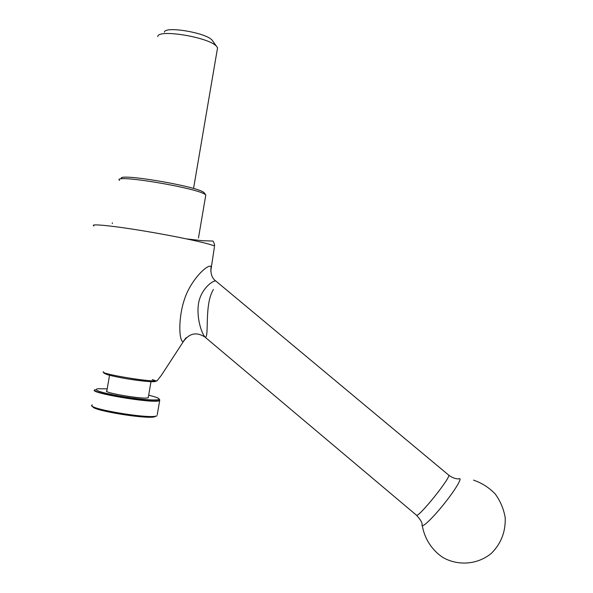 <?xml version="1.0" encoding="UTF-8"?>
<svg xmlns="http://www.w3.org/2000/svg" width="593" height="593" viewBox="0 0 593 593"><rect width="100%" height="100%" fill="white"/><g stroke="black" fill="none" stroke-linecap="round" stroke-linejoin="round"><path stroke-width="0.89" d="M204.622 193.385L203.777 192.414C196.305 185.905 113.678 172.281 121.765 178.878M157.768 36.551C157.879 28.716 209.507 37.359 216.593 46.395L217.557 47.781L217.201 49.864M164.387 32.185C164.684 25.758 206.245 32.711 212.124 40.176L212.894 41.243M216.082 281.23L216.022 281.178C214.318 279.34 200.975 288.22 198.551 303.431C196.283 317.314 201.42 333.184 205.104 337.18L416.382 515.132C417.88 518.705 451.999 476.231 448.605 475.037C451.703 477.454 455.031 478.766 458.589 478.974C463.437 476.216 455.832 489.336 443.534 504.561C431.296 519.794 420.192 529.823 422.157 524.145C421.979 522.136 420.066 519.142 416.419 515.169M148.68 395.205C155.344 396.821 158.828 398.096 159.132 399.037L158.19 399.675C154.239 400.712 135.167 398.911 118.222 395.835C99.891 392.269 93.027 389.905 97.637 388.749L107.207 388.86M157.271 414.685L159.658 400.653L159.413 399.43L159.762 399.904L158.798 400.564C151.089 403.247 86.763 392.21 95.354 389.697M92.775 406.45C96.733 410.564 145.678 418.302 155.032 416.316L156.374 416.012M92.678 406.39L92.893 406.679C91.893 410.304 144.188 419.051 154.195 416.938L156.241 416.056M205.586 196.224L205.801 194.956L205.311 194.578C197.58 187.877 110.943 173.586 119.549 180.42M186.12 337.706L182.933 341.887C178.767 339.9 178.36 317.359 184.364 299.68C190.212 280.874 206.572 264.804 210.619 266.235L211.108 266.568C210.278 273.44 211.916 278.31 216.022 281.178L448.605 475.037M205.104 337.18L205.104 337.18C209.522 338.188 203.933 304.654 213.428 289.495M214.407 247.059L210.76 271.075M157.086 415.752L156.552 415.96C148.673 419.251 83.546 408.043 92.345 404.915M159.658 400.653L159.139 400.824C151.348 403.544 86.244 392.373 94.939 389.823M159.725 400.082L158.768 400.757C151.704 403.314 91.092 393.292 94.917 390.194M148.354 397.125L147.857 397.836C142.55 399.482 101.433 392.403 106.873 390.787L109.542 375.258M103.36 371.789C99.357 373.709 150.778 382.315 157.093 380.78L161.415 375.243L183.185 341.85C189.234 333.207 196.505 331.62 205 337.091M157.13 380.773L157.694 380.024M129.845 379.261C149.384 382.366 162.504 382.455 152.245 379.616M186.713 238.92L202.295 240.684L212.613 241.062C213.48 240.476 215.14 246.325 214.525 246.117L213.999 245.85C208.566 243.256 176.44 236.348 144.055 230.988C111.603 225.599 89.128 223.45 93.887 225.926M212.124 40.176L216.593 46.395M103.464 372.211C103.271 372.797 104.531 373.59 107.259 374.591C108.756 375.176 117.896 377.311 128.044 378.979C155.359 382.87 154.195 381.759 157.093 380.78M159.132 399.037L159.762 399.904M154.195 416.938L155.032 416.316M204.103 192.658L205.645 194.823M193.548 188.522L217.557 47.781M422.327 525.761C424.529 538.726 431.963 550.23 443.008 557.539C458.426 566.219 478.01 564.566 491.515 553.202C501.152 543.44 505.718 531.617 505.199 517.741C503.716 508.935 500.351 500.959 495.088 493.806C488.921 487.483 481.731 482.924 473.51 480.122M198.477 237.986L205.801 194.956M112.255 223.561L112.381 222.82M148.25 397.71L150.993 381.647"/></g></svg>

